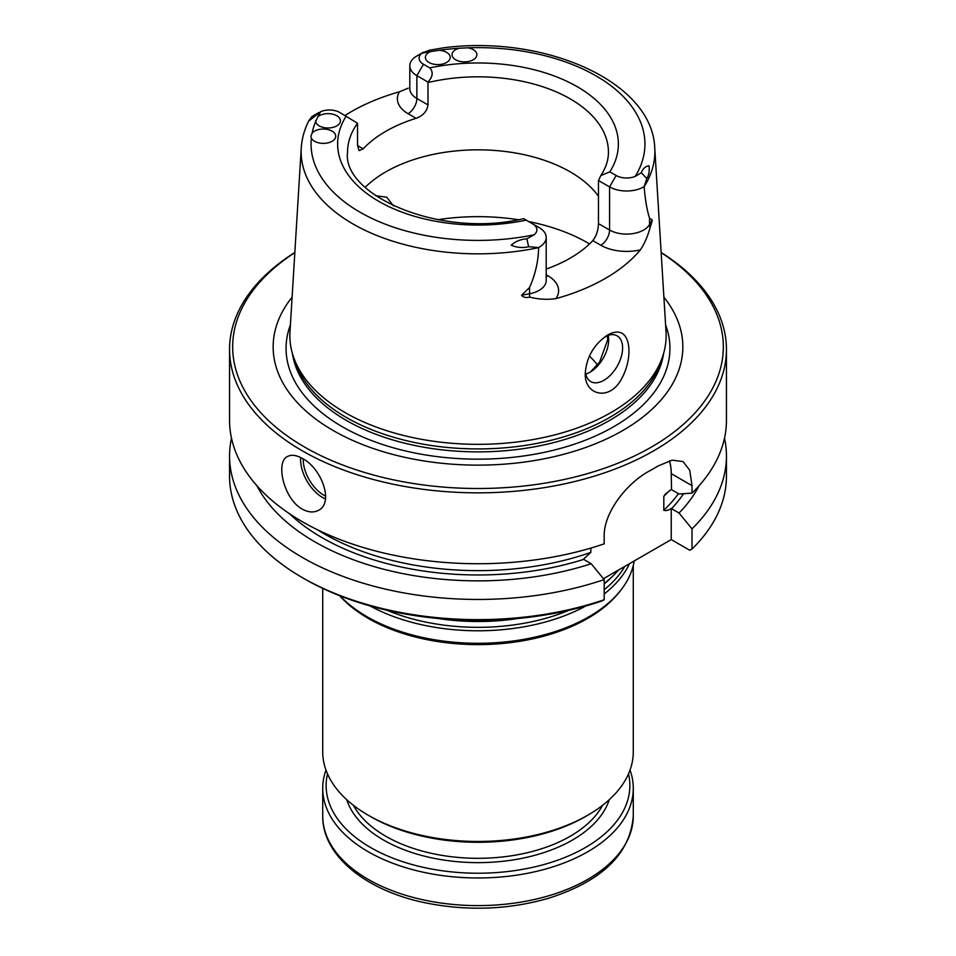 <?xml version="1.0" encoding="UTF-8"?>
<svg xmlns="http://www.w3.org/2000/svg" width="956" height="956" viewBox="0 0 956 956"><rect width="100%" height="100%" fill="white"/><g stroke="black" fill="none" stroke-linecap="round" stroke-linejoin="round"><path stroke-width="1.43" d="M538.646 247.544L538.634 247.652C538.348 261.299 535.312 274.587 529.54 287.505L521.558 295.261L529.54 293.767A24.103 13.91 0 0 0 546.199 280.538L546.199 237.423A24.103 13.91 0 0 1 538.646 247.544L528.656 246.732C522.597 248.118 516.79 247.604 511.233 245.226C515.26 241.474 520.47 239.335 526.864 238.809L534.117 234.794A14.782 8.532 0 0 0 532.552 223.788L523.625 218.637C440.764 238.833 341.71 195.179 347.566 152.124A130.434 75.309 0 0 1 357.532 123.252L339.834 112.521A14.782 8.532 0 0 0 320.774 111.613L308.585 121.209L311.859 116.608A24.103 13.91 0 0 1 312.337 116.321L318.862 112.557M312.134 133.063A12.428 7.17 180 0 1 326.092 129.215A12.428 7.17 180 0 1 335.735 136.206A12.428 7.17 180 0 1 325.028 143.304A12.428 7.17 180 0 1 311.369 138.166L310.891 136.194L312.134 133.063A166.941 96.389 0 0 1 315.659 121.543L317.954 116.608A12.428 7.17 180 0 1 331.84 113.991A12.428 7.17 180 0 1 340.432 120.814A12.428 7.17 180 0 1 328.649 127.973A12.428 7.17 180 0 1 315.659 121.543L315.588 120.803M539.136 227.588L532.552 223.788L539.136 227.588A24.103 13.91 0 0 1 546.199 237.423M641.285 172.737L646.806 178.521C648.945 175.163 649.662 170.909 648.969 165.758C645.431 166.308 642.874 168.626 641.285 172.737L635.226 176.406A14.782 8.532 0 0 1 616.166 175.51L609.832 171.853L600.834 175.569L598.48 180.505L598.468 223.608L609.581 230.026A24.103 13.91 0 0 0 649.542 224.481L652.135 219.88L649.542 218.231C646.985 210.093 645.181 199.589 644.153 186.731A176.872 102.113 0 0 0 649.578 176.501A176.872 102.113 0 0 0 654.752 148.108C652.59 81.535 544.382 34.524 443.644 47.8L429.136 50.262L421.883 53.237A14.782 8.532 0 0 0 423.448 64.243L429.794 67.9C433.474 72.082 432.865 76.803 427.965 82.061L427.989 104.897L416.864 98.48A24.103 13.91 180 0 1 409.801 88.633L409.801 65.821A24.103 13.91 0 0 0 416.864 75.655L427.965 82.061M467.866 47.812A12.428 7.17 180 0 1 476.889 54.707A12.428 7.17 180 0 1 464.473 61.877A12.428 7.17 180 0 1 452.045 54.707A12.428 7.17 180 0 1 459.047 48.254L467.866 47.812A166.941 96.389 0 0 1 635.226 176.406M439.091 50.286A12.428 7.17 180 0 1 450.228 57.42A12.428 7.17 180 0 1 437.812 64.59A12.428 7.17 180 0 1 425.384 57.42A12.428 7.17 180 0 1 430.535 51.612L439.091 50.286A166.941 96.389 0 0 1 459.047 48.254M608.53 337.42L599.615 362.037L591.131 371.227M608.052 341.101A130.434 75.309 0 0 0 606.988 335.699M671.518 489.663L679.047 494.001L692.013 493.141L692.013 485.648L671.243 473.65L671.518 489.663M699.135 485.672A230.731 133.207 0 0 1 679.047 513.025L671.243 508.496L671.243 539.578L689.742 550.262L692.013 549.031L692.013 528.859A248.441 143.436 0 0 0 726.441 456.012A248.441 143.436 0 0 0 724.505 438.159M256.865 485.672A230.731 133.207 0 0 0 591.202 563.729L583.411 559.212L590.844 552.401L590.844 548.087M231.495 438.159A248.441 143.436 0 0 0 229.56 456.012L229.56 476.184A248.441 143.436 0 0 0 302.323 577.615L304.522 578.882A245.334 141.643 0 0 0 601.91 600.977L604.18 599.747L604.18 579.575L591.202 563.729M603.475 578.703L671.243 539.578M546.199 269.066A130.434 75.309 0 0 0 592.804 240.625L600.798 245.238A36.519 21.08 0 0 0 640.4 249.851A180.122 103.989 0 0 1 555.914 298.631C547.119 299.849 538.383 299.348 529.72 297.113C525.824 297.973 523.099 297.352 521.558 295.261M644.153 186.731L644.141 186.635A24.103 13.91 0 0 1 609.581 186.922L598.48 180.505M357.532 123.252L357.532 145.563L359.098 150.666L363.196 148.837A130.434 75.309 180 0 1 416.075 118.305C423.054 115.784 427.021 111.314 427.989 104.897M345.008 115.509A178.88 103.272 180 0 1 399.441 91.8L408.2 88.167M417.354 55.699A24.103 13.91 0 0 0 416.864 55.974A24.103 13.91 0 0 0 409.801 65.821M652.195 220.896L650.08 227.624C647.75 236.18 644.523 243.589 640.4 249.851M585.347 371.43A26.398 15.236 120 0 0 590.736 381.587A26.398 15.236 120 0 0 611.075 374.513A26.398 15.236 120 0 0 622.607 347.948A26.398 15.236 120 0 0 617.134 335.867A26.398 15.236 120 0 0 605.757 336.225M619.823 332.437C616.357 331.517 612.33 332.365 607.753 334.97C594.094 344.136 586.614 356.851 585.299 373.091C583.913 395.007 609.725 402.129 621.782 378.385C632.071 359.767 631.163 335.066 619.823 332.437M646.806 178.521L644.141 186.635M294.842 252.492A248.441 143.436 0 0 0 229.56 349.406L229.56 420.293A248.441 143.436 0 0 0 302.323 521.713A248.441 143.436 0 0 0 604.18 543.856L604.18 536.352C603.642 511.986 627.554 482.661 649.232 471.081A248.441 143.436 0 0 0 658.015 466.014L672.14 460.147L683.014 461.545L689.742 470.292L692.013 485.648M669.355 460.804A55.902 32.277 -60 0 1 671.243 473.65M679.047 513.025L692.013 528.859M671.243 508.496C668.352 510.385 665.866 510.982 663.811 510.277L663.811 496.331L665.519 493.858L671.243 489.52M608.171 335.281A26.398 15.236 -60 0 1 608.661 339.894A26.398 15.236 -60 0 1 589.995 372.219A26.398 15.236 -60 0 1 585.753 374.107M375.624 195.705L386.714 197.223L393.502 205.934M598.468 223.608C598.205 230.42 596.317 236.096 592.804 240.625M292.106 297.185A204.847 118.269 0 0 0 333.154 430.499A204.847 118.269 0 0 0 595.265 443.835A204.847 118.269 0 0 0 663.894 297.185M294.842 252.635A245.334 141.643 0 0 0 304.522 447.026A245.334 141.643 0 0 0 646.423 449.858A245.334 141.643 0 0 0 661.158 252.635M229.56 349.406A248.441 143.436 0 0 0 302.323 450.826A248.441 143.436 0 0 0 573.074 481.92A248.441 143.436 0 0 0 726.441 349.406A248.441 143.436 0 0 0 661.158 252.492M302.323 509.154C283.848 499.271 275.209 461.999 287.481 456.502C291.425 454.423 296.372 455.068 302.323 458.438C321.431 468.01 334.23 502.796 318.539 510.289C313.795 512.834 308.394 512.452 302.323 509.154M692.013 493.141A248.441 143.436 0 0 0 726.441 420.293L726.441 349.406M538.634 247.652A176.872 102.113 0 0 1 301.248 148.108L289.979 331.875A188.129 108.614 0 0 0 293.277 356.289L295.105 361.762A186.277 107.538 0 0 0 346.287 417.437A186.277 107.538 0 0 0 532.588 444.205A186.277 107.538 0 0 0 660.895 361.762L662.723 356.289A188.129 108.614 0 0 0 666.021 331.875L654.752 148.108M293.277 356.289A188.129 108.614 0 0 0 344.973 412.514A188.129 108.614 0 0 0 528.202 440.393A188.129 108.614 0 0 0 660.512 362.073A188.129 108.614 0 0 0 662.723 356.289M692.013 549.031A248.441 143.436 0 0 0 726.441 476.184L726.441 456.012M229.56 456.012A248.441 143.436 0 0 0 354.76 580.555A248.441 143.436 0 0 0 604.18 579.575M302.323 577.615A248.441 143.436 0 0 0 604.18 599.747M597.452 364.965A130.434 75.309 0 0 0 589.374 356.014M598.468 196.255A130.434 75.309 0 0 0 486.64 149.996A130.434 75.309 0 0 0 365.204 187.316M604.18 583.566A156.832 90.545 0 0 0 614.254 574.628A156.832 90.545 0 0 0 618.496 570.039M370.056 605.925A156.832 90.545 0 0 0 585.944 605.925M604.18 594.011A156.832 90.545 0 0 0 629.478 563.693M340.073 595.863A156.832 90.545 0 0 0 367.104 616.787A156.832 90.545 0 0 0 621.161 589.733A156.832 90.545 0 0 0 634.187 560.981M339.691 595.719A155.278 89.649 0 0 0 368.203 618.353A155.278 89.649 0 0 0 619.751 591.561L621.161 589.733M322.722 588.394L322.722 751.822A155.278 89.649 0 0 0 368.203 815.205A155.278 89.649 0 0 0 587.797 815.205A155.278 89.649 0 0 0 633.278 751.822L633.278 565.474M370.617 816.603L368.203 815.205L370.617 816.603A151.861 87.677 0 0 0 585.383 816.603L587.797 815.205M630.028 770.07A155.278 89.649 180 0 1 633.278 788.33A155.278 89.649 180 0 1 478 877.978A155.278 89.649 180 0 1 322.722 788.33A155.278 89.649 180 0 1 325.972 770.07M628.51 773.858A151.861 87.677 180 0 1 478 873.222A151.861 87.677 180 0 1 327.49 773.858M346.168 116.178A140.377 81.045 0 0 0 378.743 201.322A140.377 81.045 0 0 0 526.206 220.131M320.774 111.613A166.941 96.389 0 0 0 317.954 116.608M311.369 138.166A166.941 96.389 0 0 0 534.117 234.794M609.832 171.853A140.377 81.045 0 0 0 577.257 86.709A140.377 81.045 0 0 0 429.794 67.9M430.535 51.612A166.941 96.389 0 0 0 421.883 53.237M589.529 243.923A155.278 89.649 0 0 0 528.692 221.565M518.14 219.701A155.278 89.649 0 0 0 437.86 219.701M671.518 508.676A220.489 127.303 0 0 0 683.564 493.702M289.584 513.79A220.489 127.303 0 0 0 583.686 559.391M555.914 298.631A36.519 21.08 0 0 0 547.919 275.77L546.199 274.766M650.08 227.624A12.428 9.644 -150.6 0 1 649.542 224.481L649.542 218.231M529.72 297.113A12.428 3.131 79.4 0 1 529.54 293.767L529.54 287.505M600.798 245.238A12.428 7.17 -60 0 0 609.581 230.026L609.581 186.922L616.166 175.51M357.532 145.563L363.196 148.837M416.075 118.305L408.081 113.692A36.519 21.08 180 0 1 399.441 91.8M408.081 113.692A12.428 7.17 -60 0 0 416.864 98.48L416.864 75.655L423.448 64.243M547.919 275.77A12.428 7.17 -60 0 1 546.199 276.571M314.715 116.321L309.194 120.026M526.864 238.809L528.656 246.732M663.811 496.331A217.382 125.511 0 0 0 669.296 490.798M663.811 510.277A217.382 125.511 0 0 0 678.473 493.666M317.535 529.803A217.382 125.511 0 0 0 590.844 552.401M290.409 324.921A191.929 110.812 0 0 0 342.284 426.711A191.929 110.812 0 0 0 569.884 445.639A191.929 110.812 0 0 0 665.591 324.921M292.405 353.505A186.277 107.538 0 0 0 346.287 420.377A186.277 107.538 0 0 0 541.873 445.353A186.277 107.538 0 0 0 663.595 353.505M325.661 496.164A29.194 16.849 60 0 1 303.207 458.964M325.434 498.936A31.058 17.925 60 0 1 300.638 457.53M600.834 175.569C605.949 167.73 608.482 159.915 608.434 152.124A130.434 75.309 0 0 0 427.989 82.575M437.991 618.472A154.848 89.398 0 0 0 518.009 618.472M604.18 583.925A154.848 89.398 0 0 0 612.533 576.372L614.254 574.628M387.037 610.275A154.848 89.398 0 0 0 568.963 610.275M604.18 589.744A154.848 89.398 0 0 0 624.782 566.406M633.278 788.33L633.278 815.958A155.278 89.649 180 0 1 478 905.607A155.278 89.649 180 0 1 322.722 815.958L322.722 788.33M609.271 799.706A133.541 77.101 180 0 1 478 862.635A133.541 77.101 180 0 1 346.729 799.706M602.567 805.346A130.434 75.309 180 0 1 385.77 836.249A130.434 75.309 180 0 1 353.433 805.346M423.389 52.21L416.864 55.974M301.248 148.108C301.833 138.859 304.283 129.897 308.585 121.209M633.278 815.958C630.374 853.648 602.208 881.062 548.78 898.186C508.723 909.765 467.568 911.307 425.324 902.822C365.921 890.693 322.22 855.548 322.722 815.958"/></g></svg>
